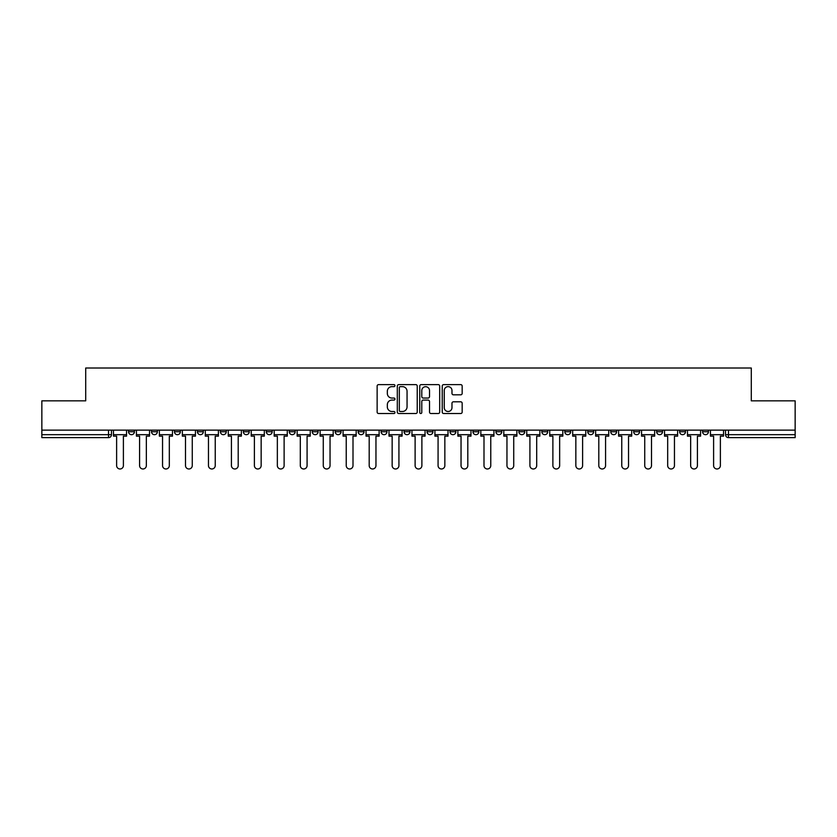 <?xml version="1.0" encoding="UTF-8"?>
<svg xmlns="http://www.w3.org/2000/svg" width="837" height="837" viewBox="0 0 837 837"><rect width="100%" height="100%" fill="white"/><g stroke="black" fill="none" stroke-linecap="round" stroke-linejoin="round"><path stroke-width="1.26" d="M394.949 385.637A1.015 1.015 0 0 0 393.945 384.622L378.586 384.622A1.444 1.444 0 0 0 377.142 386.066L377.142 412.076A1.444 1.444 0 0 0 378.586 413.52L393.945 413.52A1.015 1.015 0 0 0 394.949 412.505A1.015 1.015 0 0 0 393.945 411.501L391.957 411.501A4.624 4.624 0 0 1 387.332 406.876L387.332 404.71A4.624 4.624 0 0 1 391.957 400.086L393.945 400.086A1.015 1.015 0 0 0 394.949 399.071A1.015 1.015 0 0 0 393.945 398.056L391.957 398.056A4.624 4.624 0 0 1 387.332 393.432L387.332 391.266A4.624 4.624 0 0 1 391.957 386.642L393.945 386.642A1.015 1.015 0 0 0 394.949 385.637M702.567 431.746L702.567 430.124L702.567 431.746A2.94 2.94 0 0 0 705.518 434.685A2.94 2.94 0 0 1 702.567 431.746L708.458 431.746A2.94 2.94 0 0 1 705.518 434.685A2.94 2.94 0 0 0 708.458 431.746L708.458 430.124M679.613 431.746L679.613 430.124L679.613 431.746A2.94 2.94 0 0 0 682.553 434.685A2.94 2.94 0 0 1 679.613 431.746L685.493 431.746A2.94 2.94 0 0 1 682.553 434.685A2.94 2.94 0 0 0 685.493 431.746L685.493 430.124L685.493 431.746M610.728 431.746L610.728 430.124L610.728 431.746A2.94 2.94 0 0 0 613.667 434.685A2.94 2.94 0 0 1 610.728 431.746L616.618 431.746A2.94 2.94 0 0 1 613.667 434.685M587.762 431.746L587.762 430.124L587.762 431.746A2.94 2.94 0 0 0 590.713 434.685A2.94 2.94 0 0 1 587.762 431.746L593.653 431.746A2.94 2.94 0 0 1 590.713 434.685M518.877 430.124L518.877 431.746L524.768 431.746A2.94 2.94 0 0 1 521.828 434.685A2.94 2.94 0 0 1 518.877 431.746L518.877 430.124M495.922 430.124L495.922 431.746L501.802 431.746A2.94 2.94 0 0 1 498.862 434.685A2.94 2.94 0 0 1 495.922 431.746L495.922 430.124M381.117 430.124L381.117 431.746L386.997 431.746A2.94 2.94 0 0 1 384.057 434.685A2.94 2.94 0 0 1 381.117 431.746L381.117 430.124M312.232 430.124L312.232 431.746L318.123 431.746A2.94 2.94 0 0 1 315.172 434.685A2.94 2.94 0 0 1 312.232 431.746L312.232 430.124M266.312 430.124L266.312 431.746L272.192 431.746A2.94 2.94 0 0 1 269.252 434.685A2.94 2.94 0 0 1 266.312 431.746L266.312 430.124M243.347 430.124L243.347 431.746L249.238 431.746A2.94 2.94 0 0 1 246.287 434.685A2.94 2.94 0 0 1 243.347 431.746L243.347 430.124M197.427 431.746L197.427 430.124L197.427 431.746A2.94 2.94 0 0 0 200.367 434.685A2.94 2.94 0 0 1 197.427 431.746L203.318 431.746A2.94 2.94 0 0 1 200.367 434.685M151.507 431.746L151.507 430.124L151.507 431.746A2.94 2.94 0 0 0 154.447 434.685A2.94 2.94 0 0 1 151.507 431.746L157.387 431.746A2.94 2.94 0 0 1 154.447 434.685A2.94 2.94 0 0 0 157.387 431.746L157.387 430.124L157.387 431.746M460.727 394.813A1.444 1.444 0 0 0 462.17 393.369L462.17 386.066A1.444 1.444 0 0 0 460.727 384.622L443.673 384.622A1.444 1.444 0 0 0 442.229 386.066L442.229 412.076A1.444 1.444 0 0 0 443.673 413.52L460.727 413.52A1.444 1.444 0 0 0 462.17 412.076L462.17 403.256A1.444 1.444 0 0 0 460.727 401.812L453.424 401.812A1.444 1.444 0 0 0 451.98 403.256L451.98 407.629A3.861 3.861 0 0 1 448.119 411.501A3.861 3.861 0 0 1 444.248 407.629L444.248 390.513A3.861 3.861 0 0 1 448.119 386.642A3.861 3.861 0 0 1 451.98 390.513L451.98 393.369A1.444 1.444 0 0 0 453.424 394.813L460.727 394.813M41.85 430.124L41.85 400.839L85.709 400.839L85.709 368.018L751.291 368.018L751.291 400.839L795.15 400.839L795.15 430.124L41.85 430.124L41.85 434.685L111.467 434.685L111.467 430.124L111.467 434.685A2.94 2.94 0 0 1 108.528 437.636L41.85 437.636L41.85 434.685M417.234 386.066A1.444 1.444 0 0 0 415.79 384.622L398.747 384.622A1.444 1.444 0 0 0 397.303 386.066L397.303 412.076A1.444 1.444 0 0 0 398.747 413.52L415.79 413.52A1.444 1.444 0 0 0 417.234 412.076L417.234 386.066M421.21 384.622L438.253 384.622A1.444 1.444 0 0 1 439.697 386.066L439.697 412.076A1.444 1.444 0 0 1 438.253 413.52L430.961 413.52A1.444 1.444 0 0 1 429.517 412.076L429.517 401.53A1.444 1.444 0 0 0 428.073 400.086L423.229 400.086A1.444 1.444 0 0 0 421.785 401.53L421.785 412.505A1.015 1.015 0 0 1 420.77 413.52A1.015 1.015 0 0 1 419.766 412.505L419.766 386.066A1.444 1.444 0 0 1 421.21 384.622M725.533 430.124L725.533 434.685L795.15 434.685L795.15 437.636L728.472 437.636A2.94 2.94 0 0 1 725.533 434.685L725.533 430.124M795.15 430.124L795.15 434.685M662.538 430.124L662.538 431.746A2.94 2.94 0 0 1 659.587 434.685A2.94 2.94 0 0 1 656.647 431.746A2.94 2.94 0 0 0 659.587 434.685A2.94 2.94 0 0 0 662.538 431.746L662.538 430.124M656.647 430.124L656.647 431.746L662.538 431.746M639.573 430.124L639.573 431.746A2.94 2.94 0 0 1 636.633 434.685A2.94 2.94 0 0 1 633.682 431.746A2.94 2.94 0 0 0 636.633 434.685A2.94 2.94 0 0 0 639.573 431.746L633.682 431.746L633.682 430.124M616.618 430.124L616.618 431.746L616.618 430.124M593.653 430.124L593.653 431.746L593.653 430.124M564.808 430.124L564.808 431.746L570.688 431.746L570.688 430.124L570.688 431.746A2.94 2.94 0 0 1 567.748 434.685A2.94 2.94 0 0 1 564.808 431.746A2.94 2.94 0 0 0 567.748 434.685M547.733 431.746L547.733 430.124L547.733 431.746A2.94 2.94 0 0 1 544.782 434.685A2.94 2.94 0 0 1 541.842 431.746L547.733 431.746A2.94 2.94 0 0 1 544.782 434.685M541.842 430.124L541.842 431.746M524.768 430.124L524.768 431.746M501.802 430.124L501.802 431.746M478.848 430.124L478.848 431.746A2.94 2.94 0 0 1 475.908 434.685A2.94 2.94 0 0 1 472.957 431.746L478.848 431.746M472.957 430.124L472.957 431.746M455.883 430.124L455.883 431.746A2.94 2.94 0 0 1 452.943 434.685A2.94 2.94 0 0 1 450.003 431.746L455.883 431.746A2.94 2.94 0 0 1 452.943 434.685M450.003 430.124L450.003 431.746M432.928 430.124L432.928 431.746A2.94 2.94 0 0 1 429.977 434.685A2.94 2.94 0 0 1 427.037 431.746L432.928 431.746M427.037 430.124L427.037 431.746M409.963 430.124L409.963 431.746A2.94 2.94 0 0 1 407.023 434.685A2.94 2.94 0 0 1 404.072 431.746A2.94 2.94 0 0 0 407.023 434.685M404.072 430.124L404.072 431.746L409.963 431.746M386.997 430.124L386.997 431.746A2.94 2.94 0 0 1 384.057 434.685M364.043 430.124L364.043 431.746A2.94 2.94 0 0 1 361.092 434.685A2.94 2.94 0 0 1 358.152 431.746L364.043 431.746M358.152 430.124L358.152 431.746M341.077 430.124L341.077 431.746A2.94 2.94 0 0 1 338.138 434.685A2.94 2.94 0 0 1 335.198 431.746L341.077 431.746L341.077 430.124M335.198 430.124L335.198 431.746M318.123 430.124L318.123 431.746M295.158 430.124L295.158 431.746A2.94 2.94 0 0 1 292.218 434.685A2.94 2.94 0 0 1 289.267 431.746L295.158 431.746L295.158 430.124M289.267 430.124L289.267 431.746M272.192 431.746L272.192 430.124L272.192 431.746A2.94 2.94 0 0 1 269.252 434.685M249.238 431.746L249.238 430.124L249.238 431.746A2.94 2.94 0 0 1 246.287 434.685M226.272 430.124L226.272 431.746A2.94 2.94 0 0 1 223.333 434.685A2.94 2.94 0 0 1 220.382 431.746A2.94 2.94 0 0 0 223.333 434.685A2.94 2.94 0 0 0 226.272 431.746L226.272 430.124M220.382 430.124L220.382 431.746L226.272 431.746M203.318 430.124L203.318 431.746M180.353 430.124L180.353 431.746A2.94 2.94 0 0 1 177.413 434.685A2.94 2.94 0 0 1 174.462 431.746L180.353 431.746M174.462 430.124L174.462 431.746M134.433 430.124L134.433 431.746A2.94 2.94 0 0 1 131.482 434.685A2.94 2.94 0 0 1 128.542 431.746A2.94 2.94 0 0 0 131.482 434.685A2.94 2.94 0 0 0 134.433 431.746L134.433 430.124M128.542 430.124L128.542 431.746L134.433 431.746M108.528 430.124L108.528 437.636A2.94 2.94 0 0 0 111.467 434.685M400.337 386.642A1.015 1.015 0 0 0 399.322 387.657L399.322 410.486A1.015 1.015 0 0 0 400.337 411.501L402.43 411.501A4.624 4.624 0 0 0 407.054 406.876L407.054 391.266A4.624 4.624 0 0 0 402.43 386.642L400.337 386.642M429.517 390.586A3.861 3.861 0 0 0 425.656 386.715A3.861 3.861 0 0 0 421.785 390.586L421.785 396.612A1.444 1.444 0 0 0 423.229 398.056L428.073 398.056A1.444 1.444 0 0 0 429.517 396.612L429.517 390.586M113.455 434.685L113.455 436.161L116.625 436.161L116.625 465.602A3.39 3.39 0 0 0 120.005 468.982A3.39 3.39 0 0 0 123.395 465.602L123.395 436.161L126.554 436.161L126.554 434.685L113.455 434.685L113.455 430.124M126.554 434.685L126.554 430.124M136.421 434.685L136.421 436.161L139.58 436.161L139.58 465.602A3.39 3.39 0 0 0 142.97 468.982A3.39 3.39 0 0 0 146.349 465.602L146.349 436.161L149.52 436.161L149.52 434.685L136.421 434.685L136.421 430.124M149.52 434.685L149.52 430.124M159.375 434.685L159.375 436.161L162.545 436.161L162.545 465.602A3.39 3.39 0 0 0 165.925 468.982A3.39 3.39 0 0 0 169.315 465.602L169.315 436.161L172.474 436.161L172.474 434.685L159.375 434.685L159.375 430.124M172.474 434.685L172.474 430.124M182.34 434.685L182.34 436.161L185.5 436.161L185.5 465.602A3.39 3.39 0 0 0 188.89 468.982A3.39 3.39 0 0 0 192.269 465.602L192.269 436.161L195.439 436.161L195.439 434.685L182.34 434.685L182.34 430.124M195.439 434.685L195.439 430.124M205.306 434.685L205.306 436.161L208.465 436.161L208.465 465.602A3.39 3.39 0 0 0 211.855 468.982A3.39 3.39 0 0 0 215.235 465.602L215.235 436.161L218.405 436.161L218.405 434.685L205.306 434.685L205.306 430.124M218.405 434.685L218.405 430.124M228.26 434.685L228.26 436.161L231.43 436.161L231.43 465.602A3.39 3.39 0 0 0 234.81 468.982A3.39 3.39 0 0 0 238.2 465.602L238.2 436.161L241.359 436.161L241.359 434.685L228.26 434.685L228.26 430.124M241.359 434.685L241.359 430.124M251.226 434.685L251.226 436.161L254.385 436.161L254.385 465.602A3.39 3.39 0 0 0 257.775 468.982A3.39 3.39 0 0 0 261.154 465.602L261.154 436.161L264.325 436.161L264.325 434.685L251.226 434.685L251.226 430.124M264.325 434.685L264.325 430.124M274.18 434.685L274.18 436.161L277.35 436.161L277.35 465.602A3.39 3.39 0 0 0 280.73 468.982A3.39 3.39 0 0 0 284.12 465.602L284.12 436.161L287.279 436.161L287.279 434.685L274.18 434.685L274.18 430.124M287.279 434.685L287.279 430.124M297.145 434.685L297.145 436.161L300.305 436.161L300.305 465.602A3.39 3.39 0 0 0 303.695 468.982A3.39 3.39 0 0 0 307.085 465.602L307.085 436.161L310.245 436.161L310.245 434.685L297.145 434.685L297.145 430.124M310.245 434.685L310.245 430.124M320.111 434.685L320.111 436.161L323.27 436.161L323.27 465.602A3.39 3.39 0 0 0 326.66 468.982A3.39 3.39 0 0 0 330.04 465.602L330.04 436.161L333.21 436.161L333.21 434.685L320.111 434.685L320.111 430.124M333.21 434.685L333.21 430.124M343.065 434.685L343.065 436.161L346.236 436.161L346.236 465.602A3.39 3.39 0 0 0 349.615 468.982A3.39 3.39 0 0 0 353.005 465.602L353.005 436.161L356.164 436.161L356.164 434.685L343.065 434.685L343.065 430.124M356.164 434.685L356.164 430.124M366.031 434.685L366.031 436.161L369.19 436.161L369.19 465.602A3.39 3.39 0 0 0 372.58 468.982A3.39 3.39 0 0 0 375.959 465.602L375.959 436.161L379.13 436.161L379.13 434.685L366.031 434.685L366.031 430.124M379.13 434.685L379.13 430.124M388.985 434.685L388.985 436.161L392.155 436.161L392.155 465.602A3.39 3.39 0 0 0 395.535 468.982A3.39 3.39 0 0 0 398.925 465.602L398.925 436.161L402.084 436.161L402.084 434.685L388.985 434.685L388.985 430.124M402.084 434.685L402.084 430.124M411.95 434.685L411.95 436.161L415.11 436.161L415.11 465.602A3.39 3.39 0 0 0 418.5 468.982A3.39 3.39 0 0 0 421.89 465.602L421.89 436.161L425.05 436.161L425.05 434.685L411.95 434.685L411.95 430.124M425.05 434.685L425.05 430.124M434.916 434.685L434.916 436.161L438.075 436.161L438.075 465.602A3.39 3.39 0 0 0 441.465 468.982A3.39 3.39 0 0 0 444.845 465.602L444.845 436.161L448.015 436.161L448.015 434.685L434.916 434.685L434.916 430.124M448.015 434.685L448.015 430.124M457.87 434.685L457.87 436.161L461.041 436.161L461.041 465.602A3.39 3.39 0 0 0 464.42 468.982A3.39 3.39 0 0 0 467.81 465.602L467.81 436.161L470.969 436.161L470.969 434.685L457.87 434.685L457.87 430.124M470.969 434.685L470.969 430.124M480.836 434.685L480.836 436.161L483.995 436.161L483.995 465.602A3.39 3.39 0 0 0 487.385 468.982A3.39 3.39 0 0 0 490.764 465.602L490.764 436.161L493.935 436.161L493.935 434.685L480.836 434.685L480.836 430.124M493.935 434.685L493.935 430.124M503.79 434.685L503.79 436.161L506.96 436.161L506.96 465.602A3.39 3.39 0 0 0 510.34 468.982A3.39 3.39 0 0 0 513.73 465.602L513.73 436.161L516.889 436.161L516.889 434.685L503.79 434.685L503.79 430.124M516.889 434.685L516.889 430.124M526.755 434.685L526.755 436.161L529.915 436.161L529.915 465.602A3.39 3.39 0 0 0 533.305 468.982A3.39 3.39 0 0 0 536.695 465.602L536.695 436.161L539.855 436.161L539.855 434.685L526.755 434.685L526.755 430.124M539.855 434.685L539.855 430.124M549.721 434.685L549.721 436.161L552.88 436.161L552.88 465.602A3.39 3.39 0 0 0 556.27 468.982A3.39 3.39 0 0 0 559.65 465.602L559.65 436.161L562.82 436.161L562.82 434.685L549.721 434.685L549.721 430.124M562.82 434.685L562.82 430.124M572.675 434.685L572.675 436.161L575.846 436.161L575.846 465.602A3.39 3.39 0 0 0 579.225 468.982A3.39 3.39 0 0 0 582.615 465.602L582.615 436.161L585.774 436.161L585.774 434.685L572.675 434.685L572.675 430.124M585.774 434.685L585.774 430.124M595.641 434.685L595.641 436.161L598.8 436.161L598.8 465.602A3.39 3.39 0 0 0 602.19 468.982A3.39 3.39 0 0 0 605.569 465.602L605.569 436.161L608.74 436.161L608.74 434.685L595.641 434.685L595.641 430.124M608.74 434.685L608.74 430.124M618.595 434.685L618.595 436.161L621.765 436.161L621.765 465.602A3.39 3.39 0 0 0 625.145 468.982A3.39 3.39 0 0 0 628.535 465.602L628.535 436.161L631.694 436.161L631.694 434.685L618.595 434.685L618.595 430.124M631.694 434.685L631.694 430.124M641.56 434.685L641.56 436.161L644.731 436.161L644.731 465.602A3.39 3.39 0 0 0 648.11 468.982A3.39 3.39 0 0 0 651.5 465.602L651.5 436.161L654.66 436.161L654.66 434.685L641.56 434.685L641.56 430.124M654.66 434.685L654.66 430.124M664.526 434.685L664.526 436.161L667.685 436.161L667.685 465.602A3.39 3.39 0 0 0 671.075 468.982A3.39 3.39 0 0 0 674.455 465.602L674.455 436.161L677.625 436.161L677.625 434.685L664.526 434.685L664.526 430.124M677.625 434.685L677.625 430.124M687.48 434.685L687.48 436.161L690.651 436.161L690.651 465.602A3.39 3.39 0 0 0 694.03 468.982A3.39 3.39 0 0 0 697.42 465.602L697.42 436.161L700.579 436.161L700.579 434.685L687.48 434.685L687.48 430.124M700.579 434.685L700.579 430.124M710.446 434.685L710.446 436.161L713.605 436.161L713.605 465.602A3.39 3.39 0 0 0 716.995 468.982A3.39 3.39 0 0 0 720.375 465.602L720.375 436.161L723.545 436.161L723.545 434.685L710.446 434.685L710.446 430.124M723.545 434.685L723.545 430.124M728.472 430.124L728.472 437.636"/></g></svg>
